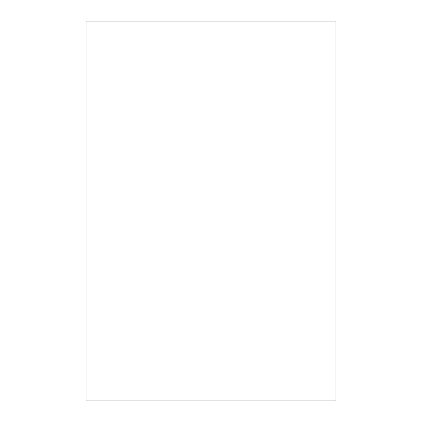 <?xml version="1.0" encoding="UTF-8"?>
<svg xmlns="http://www.w3.org/2000/svg" width="422" height="422" viewBox="0 0 422 422"><rect width="100%" height="100%" fill="white"/><g stroke="black" fill="none" stroke-linecap="round" stroke-linejoin="round"><path stroke-width="0.63" d="M335.933 400.9L335.933 21.1L86.067 21.1L86.067 400.9L335.933 400.9L335.933 21.1L86.067 21.1L86.067 400.9L335.933 400.9"/></g></svg>
